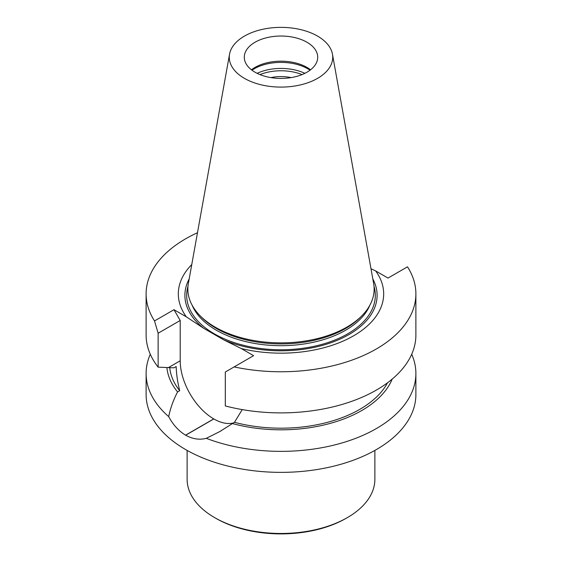 <?xml version="1.0" encoding="UTF-8"?>
<svg xmlns="http://www.w3.org/2000/svg" width="562" height="562" viewBox="0 0 562 562"><rect width="100%" height="100%" fill="white"/><g stroke="black" fill="none" stroke-linecap="round" stroke-linejoin="round"><path stroke-width="0.84" d="M306.957 42.241A36.713 21.194 180 0 1 317.713 57.233A36.713 21.194 180 0 1 281 78.42A36.713 21.194 180 0 1 244.287 57.233A36.713 21.194 180 0 1 255.043 42.241A36.713 21.194 180 0 1 306.957 42.241M310.547 69.807A36.713 21.194 0 0 0 255.043 67.391A36.713 21.194 0 0 0 251.453 69.807M332.451 54.149L373.646 283.55A93.144 53.776 180 0 1 361.928 315.718L360.397 317.27A91.381 52.758 180 0 1 281 343.909A91.381 52.758 180 0 1 201.603 317.27L200.072 315.718A93.144 53.776 180 0 1 188.354 283.55L229.549 54.149A51.725 29.863 180 0 1 263.697 29.084A51.725 29.863 180 0 1 317.572 36.116A51.725 29.863 180 0 1 332.451 54.149A51.725 29.863 180 0 1 281 87.096A51.725 29.863 180 0 1 229.549 54.149M361.928 315.718A93.144 53.776 180 0 1 281 342.869A93.144 53.776 180 0 1 200.072 315.718M251.973 70.208A37.886 21.869 180 0 1 254.214 68.796A37.886 21.869 180 0 1 310.027 70.208M270.842 77.598A30.067 17.359 180 0 1 291.158 77.598M259.953 74.598A36.713 21.194 180 0 1 302.047 74.598M370.983 268.741L375.669 270.933A102.677 59.277 180 0 1 353.603 335.802A102.677 59.277 180 0 1 241.253 348.538L223.845 339.933A96.109 55.49 0 0 0 336.603 340.579A96.109 55.49 0 0 0 372.817 278.928M189.183 278.928A96.109 55.49 0 0 0 203.732 328.32L186.331 316.835A102.677 59.277 180 0 1 191.761 264.562M223.845 339.933L203.732 328.32M411.707 354.243A134.887 77.879 180 0 1 415.887 373.484L415.887 394.489A134.887 77.879 180 0 1 332.62 466.439A134.887 77.879 180 0 1 185.622 449.558A134.887 77.879 180 0 1 146.113 394.489L146.113 373.484A134.887 77.879 180 0 1 150.293 354.243M241.253 348.538L253.595 355.669L225.313 372.002L225.313 405.94A134.887 77.879 0 0 0 415.887 335.008L415.887 293.884A134.887 77.879 0 0 0 407.485 266.824L388.019 278.064L375.669 270.933M234.129 366.909A134.887 77.879 0 0 0 415.887 293.884M415.887 373.484A134.887 77.879 180 0 1 344.717 442.125A134.887 77.879 180 0 1 206.303 438.332L219.735 431.595L234.459 422.308L242.243 409.6M234.459 422.308A111.48 64.363 0 0 0 387.541 382.771M232.338 423.537A114.297 65.986 0 0 0 392.199 379.09M206.303 438.332C199.489 440.109 192.604 439.07 185.664 435.206A134.887 77.879 180 0 1 185.579 435.157C178.758 431.054 173.131 424.872 168.684 416.611A134.887 77.879 180 0 1 146.113 373.484M166.879 367.506A114.297 65.986 0 0 0 177.578 391.925C173.356 400.018 170.391 408.251 168.684 416.611M169.717 367.604A111.48 64.363 0 0 0 179.7 390.695L177.578 391.925M158.14 367.162L158.14 333.224L154.515 320.944A134.887 77.879 180 0 1 146.113 293.884L146.113 335.008A134.887 77.879 0 0 0 158.14 367.162L173.967 367.822L176.166 366.55C176.398 374.159 177.578 382.209 179.7 390.695M146.113 293.884A134.887 77.879 180 0 1 197.48 232.731M233.265 422.996A47.44 27.39 60 0 1 213.834 418.943L213.75 418.894A47.44 27.39 60 0 1 180.205 360.797L180.205 320.488L173.981 309.704L186.331 316.835M158.14 333.224L180.205 320.488M154.515 320.944L173.981 309.704M187.125 450.408L187.125 479.281A93.875 54.198 0 0 0 214.621 517.602L215.864 518.326A92.119 53.179 0 0 0 346.136 518.326L347.379 517.602A93.875 54.198 0 0 0 374.875 479.281L374.875 450.408M215.864 518.326L214.621 517.602A93.875 54.198 0 0 0 347.379 517.602M192.099 305.138A91.381 52.758 0 0 0 281 345.686A91.381 52.758 0 0 0 369.901 305.138M257.115 73.327A37.886 21.869 180 0 1 304.885 73.327M374.018 286.318A94.318 54.451 180 0 1 281 349.775A94.318 54.451 180 0 1 187.982 286.318M185.664 435.206L213.834 418.943M185.579 435.157L213.75 418.894M168.495 367.555L180.205 360.797M219.728 431.581L221.526 430.541"/></g></svg>

